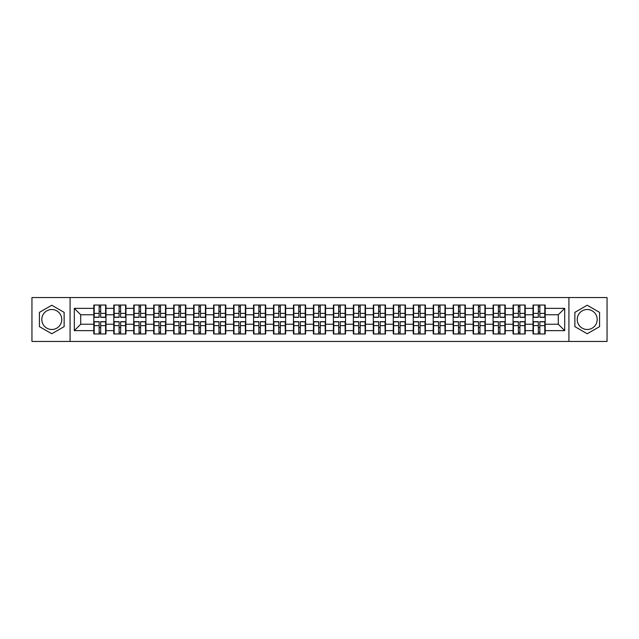 <?xml version="1.0" encoding="UTF-8"?>
<svg xmlns="http://www.w3.org/2000/svg" width="639" height="639" viewBox="0 0 639 639"><rect width="100%" height="100%" fill="white"/><g stroke="black" fill="none" stroke-linecap="round" stroke-linejoin="round"><path stroke-width="0.96" d="M587.217 309.516A9.984 9.984 0 0 0 577.233 319.5A9.984 9.984 0 0 0 587.217 329.484A9.984 9.984 0 0 0 597.193 319.5A9.984 9.984 0 0 0 587.217 309.516M51.783 329.484A9.984 9.984 0 0 1 41.807 319.5A9.984 9.984 0 0 1 51.783 309.516A9.984 9.984 0 0 1 61.767 319.5A9.984 9.984 0 0 1 51.783 329.484M568.918 341.45L607.05 341.45L607.05 297.55L568.918 297.55L568.918 341.45L70.082 341.45L70.082 297.55L31.95 297.55L31.95 341.45L70.082 341.45M568.918 297.55L70.082 297.55M558.294 324.237L558.294 314.763L545.179 314.763L545.179 324.237L558.294 324.237L564.692 330.635L564.692 308.365L545.179 308.365L545.179 305.043L533.022 305.043L533.022 314.763L525.21 314.763L525.21 324.237L533.022 324.237L533.022 314.763M564.692 330.635L545.179 330.635L545.179 333.957L533.022 333.957L533.022 330.635L525.21 330.635L525.21 333.957L513.053 333.957L513.053 330.635L505.249 330.635L505.249 333.957L493.092 333.957L493.092 330.635L485.289 330.635L485.289 333.957L473.132 333.957L473.132 330.635L465.32 330.635L465.32 333.957L453.163 333.957L453.163 330.635L445.359 330.635L445.359 333.957L433.202 333.957L433.202 330.635L425.398 330.635L425.398 333.957L413.241 333.957L413.241 330.635L405.43 330.635L405.43 333.957L393.273 333.957L393.273 330.635L385.469 330.635L385.469 333.957L373.312 333.957L373.312 330.635L365.508 330.635L365.508 333.957L353.351 333.957L353.351 330.635L345.539 330.635L345.539 333.957L333.382 333.957L333.382 330.635L325.578 330.635L325.578 333.957L313.422 333.957L313.422 330.635L305.618 330.635L305.618 333.957L293.461 333.957L293.461 330.635L285.649 330.635L285.649 333.957L273.492 333.957L273.492 330.635L265.688 330.635L265.688 333.957L253.531 333.957L253.531 330.635L245.727 330.635L245.727 333.957L233.57 333.957L233.57 330.635L225.759 330.635L225.759 333.957L213.602 333.957L213.602 330.635L205.798 330.635L205.798 333.957L193.641 333.957L193.641 330.635L185.837 330.635L185.837 333.957L173.68 333.957L173.68 330.635L165.868 330.635L165.868 333.957L153.711 333.957L153.711 330.635L145.908 330.635L145.908 333.957L133.751 333.957L133.751 330.635L125.947 330.635L125.947 333.957L113.79 333.957L113.79 330.635L105.978 330.635L105.978 333.957L93.821 333.957L93.821 330.635L74.308 330.635L74.308 308.365L93.821 308.365L93.821 314.763L80.706 314.763L80.706 324.237L93.821 324.237L93.821 314.763M533.022 308.365L525.21 308.365L525.21 305.043L513.053 305.043L513.053 308.365L505.249 308.365L505.249 305.043L493.092 305.043L493.092 308.365L485.289 308.365L485.289 305.043L473.132 305.043L473.132 308.365L465.32 308.365L465.32 305.043L453.163 305.043L453.163 308.365L445.359 308.365L445.359 305.043L433.202 305.043L433.202 308.365L425.398 308.365L425.398 305.043L413.241 305.043L413.241 308.365L405.43 308.365L405.43 305.043L393.273 305.043L393.273 308.365L385.469 308.365L385.469 305.043L373.312 305.043L373.312 308.365L365.508 308.365L365.508 305.043L353.351 305.043L353.351 308.365L345.539 308.365L345.539 305.043L333.382 305.043L333.382 308.365L325.578 308.365L325.578 305.043L313.422 305.043L313.422 308.365L305.618 308.365L305.618 305.043L293.461 305.043L293.461 308.365L285.649 308.365L285.649 305.043L273.492 305.043L273.492 308.365L265.688 308.365L265.688 305.043L253.531 305.043L253.531 308.365L245.727 308.365L245.727 305.043L233.57 305.043L233.57 308.365L225.759 308.365L225.759 305.043L213.602 305.043L213.602 308.365L205.798 308.365L205.798 305.043L193.641 305.043L193.641 308.365L185.837 308.365L185.837 305.043L173.68 305.043L173.68 308.365L165.868 308.365L165.868 305.043L153.711 305.043L153.711 308.365L145.908 308.365L145.908 305.043L133.751 305.043L133.751 308.365L125.947 308.365L125.947 305.043L113.79 305.043L113.79 308.365L105.978 308.365L105.978 305.043L93.821 305.043L93.821 308.365M533.022 324.237L533.022 330.635M525.21 324.237L525.21 330.635M525.21 308.365L525.21 314.763M505.249 324.237L513.053 324.237L513.053 314.763L505.249 314.763L505.249 330.635M513.053 324.237L513.053 330.635M513.053 308.365L513.053 314.763M505.249 308.365L505.249 314.763M485.289 324.237L493.092 324.237L493.092 314.763L485.289 314.763L485.289 330.635M493.092 324.237L493.092 330.635M493.092 308.365L493.092 314.763M485.289 308.365L485.289 314.763M465.32 324.237L473.132 324.237L473.132 314.763L465.32 314.763L465.32 330.635M473.132 324.237L473.132 330.635M473.132 308.365L473.132 314.763M465.32 308.365L465.32 314.763M445.359 324.237L453.163 324.237L453.163 314.763L445.359 314.763L445.359 330.635M453.163 324.237L453.163 330.635M453.163 308.365L453.163 314.763M445.359 308.365L445.359 314.763M425.398 324.237L433.202 324.237L433.202 314.763L425.398 314.763L425.398 330.635M433.202 324.237L433.202 330.635M433.202 308.365L433.202 314.763M425.398 308.365L425.398 314.763M405.43 324.237L413.241 324.237L413.241 314.763L405.43 314.763L405.43 330.635M413.241 324.237L413.241 330.635M413.241 308.365L413.241 314.763M405.43 308.365L405.43 314.763M385.469 324.237L393.273 324.237L393.273 314.763L385.469 314.763L385.469 330.635M393.273 324.237L393.273 330.635M393.273 308.365L393.273 314.763M385.469 308.365L385.469 314.763M365.508 324.237L373.312 324.237L373.312 314.763L365.508 314.763L365.508 330.635M373.312 324.237L373.312 330.635M373.312 308.365L373.312 314.763M365.508 308.365L365.508 314.763M345.539 324.237L353.351 324.237L353.351 314.763L345.539 314.763L345.539 330.635M353.351 324.237L353.351 330.635M353.351 308.365L353.351 314.763M345.539 308.365L345.539 314.763M325.578 324.237L333.382 324.237L333.382 314.763L325.578 314.763L325.578 330.635M333.382 324.237L333.382 330.635M333.382 308.365L333.382 314.763M325.578 308.365L325.578 314.763M305.618 324.237L313.422 324.237L313.422 314.763L305.618 314.763L305.618 330.635M313.422 324.237L313.422 330.635M313.422 308.365L313.422 314.763M305.618 308.365L305.618 314.763M285.649 324.237L293.461 324.237L293.461 314.763L285.649 314.763L285.649 330.635M293.461 324.237L293.461 330.635M293.461 308.365L293.461 314.763M285.649 308.365L285.649 314.763M265.688 324.237L273.492 324.237L273.492 314.763L265.688 314.763L265.688 330.635M273.492 324.237L273.492 330.635M273.492 308.365L273.492 314.763M265.688 308.365L265.688 314.763M245.727 324.237L253.531 324.237L253.531 314.763L245.727 314.763L245.727 330.635M253.531 324.237L253.531 330.635M253.531 308.365L253.531 314.763M245.727 308.365L245.727 314.763M225.759 324.237L233.57 324.237L233.57 314.763L225.759 314.763L225.759 330.635M233.57 324.237L233.57 330.635M233.57 308.365L233.57 314.763M225.759 308.365L225.759 314.763M205.798 324.237L213.602 324.237L213.602 314.763L205.798 314.763L205.798 330.635M213.602 324.237L213.602 330.635M213.602 308.365L213.602 314.763M205.798 308.365L205.798 314.763M185.837 324.237L193.641 324.237L193.641 314.763L185.837 314.763L185.837 330.635M193.641 324.237L193.641 330.635M193.641 308.365L193.641 314.763M185.837 308.365L185.837 314.763M165.868 324.237L173.68 324.237L173.68 314.763L165.868 314.763L165.868 330.635M173.68 324.237L173.68 330.635M173.68 308.365L173.68 314.763M165.868 308.365L165.868 314.763M145.908 324.237L153.711 324.237L153.711 314.763L145.908 314.763L145.908 330.635M153.711 324.237L153.711 330.635M153.711 308.365L153.711 314.763M145.908 308.365L145.908 314.763M125.947 324.237L133.751 324.237L133.751 314.763L125.947 314.763L125.947 330.635M133.751 324.237L133.751 330.635M133.751 308.365L133.751 314.763M125.947 308.365L125.947 314.763M105.978 324.237L113.79 324.237L113.79 314.763L105.978 314.763L105.978 330.635M113.79 324.237L113.79 330.635M113.79 308.365L113.79 314.763M105.978 308.365L105.978 314.763M93.821 324.237L93.821 330.635M80.706 324.237L74.308 330.635M74.308 308.365L80.706 314.763M545.179 324.237L545.179 330.635M545.179 308.365L545.179 314.763M564.692 308.365L558.294 314.763M51.783 305.242L39.434 312.367L39.434 326.633L51.783 333.758L64.132 326.633L64.132 312.367L51.783 305.242M574.868 326.633L587.217 333.758L599.566 326.633L599.566 312.367L587.217 305.242L574.868 312.367L574.868 326.633M105.595 305.043L105.595 317.327L100.666 317.327L100.666 305.043M99.133 305.043L99.133 317.327L94.205 317.327L94.205 305.043M99.133 306.704L100.666 306.704M100.666 311.441L99.133 311.441M94.205 333.957L94.205 321.673L99.133 321.673L99.133 333.957M100.666 333.957L100.666 321.673L105.595 321.673L105.595 333.957M100.666 332.296L99.133 332.296M99.133 327.559L100.666 327.559M125.563 305.043L125.563 317.327L120.635 317.327L120.635 305.043M119.102 305.043L119.102 317.327L114.173 317.327L114.173 305.043M119.102 306.704L120.635 306.704M120.635 311.441L119.102 311.441M145.524 305.043L145.524 317.327L140.596 317.327L140.596 305.043M139.062 305.043L139.062 317.327L134.134 317.327L134.134 305.043M139.062 306.704L140.596 306.704M140.596 311.441L139.062 311.441M165.485 305.043L165.485 317.327L160.557 317.327L160.557 305.043M159.023 305.043L159.023 317.327L154.095 317.327L154.095 305.043M159.023 306.704L160.557 306.704M160.557 311.441L159.023 311.441M185.454 305.043L185.454 317.327L180.525 317.327L180.525 305.043M178.992 305.043L178.992 317.327L174.064 317.327L174.064 305.043M178.992 306.704L180.525 306.704M180.525 311.441L178.992 311.441M205.415 305.043L205.415 317.327L200.486 317.327L200.486 305.043M198.953 305.043L198.953 317.327L194.024 317.327L194.024 305.043M198.953 306.704L200.486 306.704M200.486 311.441L198.953 311.441M114.173 333.957L114.173 321.673L119.102 321.673L119.102 333.957M120.635 333.957L120.635 321.673L125.563 321.673L125.563 333.957M120.635 332.296L119.102 332.296M119.102 327.559L120.635 327.559M134.134 333.957L134.134 321.673L139.062 321.673L139.062 333.957M140.596 333.957L140.596 321.673L145.524 321.673L145.524 333.957M140.596 332.296L139.062 332.296M139.062 327.559L140.596 327.559M154.095 333.957L154.095 321.673L159.023 321.673L159.023 333.957M160.557 333.957L160.557 321.673L165.485 321.673L165.485 333.957M160.557 332.296L159.023 332.296M159.023 327.559L160.557 327.559M174.064 333.957L174.064 321.673L178.992 321.673L178.992 333.957M180.525 333.957L180.525 321.673L185.454 321.673L185.454 333.957M180.525 332.296L178.992 332.296M178.992 327.559L180.525 327.559M194.024 333.957L194.024 321.673L198.953 321.673L198.953 333.957M200.486 333.957L200.486 321.673L205.415 321.673L205.415 333.957M200.486 332.296L198.953 332.296M198.953 327.559L200.486 327.559M225.375 305.043L225.375 317.327L220.447 317.327L220.447 305.043M218.913 305.043L218.913 317.327L213.985 317.327L213.985 305.043M218.913 306.704L220.447 306.704M220.447 311.441L218.913 311.441M213.985 333.957L213.985 321.673L218.913 321.673L218.913 333.957M220.447 333.957L220.447 321.673L225.375 321.673L225.375 333.957M220.447 332.296L218.913 332.296M218.913 327.559L220.447 327.559M245.344 305.043L245.344 317.327L240.416 317.327L240.416 305.043M238.882 305.043L238.882 317.327L233.954 317.327L233.954 305.043M238.882 306.704L240.416 306.704M240.416 311.441L238.882 311.441M233.954 333.957L233.954 321.673L238.882 321.673L238.882 333.957M240.416 333.957L240.416 321.673L245.344 321.673L245.344 333.957M240.416 332.296L238.882 332.296M238.882 327.559L240.416 327.559M265.305 305.043L265.305 317.327L260.377 317.327L260.377 305.043M258.843 305.043L258.843 317.327L253.915 317.327L253.915 305.043M258.843 306.704L260.377 306.704M260.377 311.441L258.843 311.441M253.915 333.957L253.915 321.673L258.843 321.673L258.843 333.957M260.377 333.957L260.377 321.673L265.305 321.673L265.305 333.957M260.377 332.296L258.843 332.296M258.843 327.559L260.377 327.559M285.266 305.043L285.266 317.327L280.337 317.327L280.337 305.043M278.804 305.043L278.804 317.327L273.875 317.327L273.875 305.043M278.804 306.704L280.337 306.704M280.337 311.441L278.804 311.441M273.875 333.957L273.875 321.673L278.804 321.673L278.804 333.957M280.337 333.957L280.337 321.673L285.266 321.673L285.266 333.957M280.337 332.296L278.804 332.296M278.804 327.559L280.337 327.559M305.234 305.043L305.234 317.327L300.306 317.327L300.306 305.043M298.772 305.043L298.772 317.327L293.844 317.327L293.844 305.043M298.772 306.704L300.306 306.704M300.306 311.441L298.772 311.441M293.844 333.957L293.844 321.673L298.772 321.673L298.772 333.957M300.306 333.957L300.306 321.673L305.234 321.673L305.234 333.957M300.306 332.296L298.772 332.296M298.772 327.559L300.306 327.559M325.195 305.043L325.195 317.327L320.267 317.327L320.267 305.043M318.733 305.043L318.733 317.327L313.805 317.327L313.805 305.043M318.733 306.704L320.267 306.704M320.267 311.441L318.733 311.441M313.805 333.957L313.805 321.673L318.733 321.673L318.733 333.957M320.267 333.957L320.267 321.673L325.195 321.673L325.195 333.957M320.267 332.296L318.733 332.296M318.733 327.559L320.267 327.559M345.156 305.043L345.156 317.327L340.228 317.327L340.228 305.043M338.694 305.043L338.694 317.327L333.766 317.327L333.766 305.043M338.694 306.704L340.228 306.704M340.228 311.441L338.694 311.441M333.766 333.957L333.766 321.673L338.694 321.673L338.694 333.957M340.228 333.957L340.228 321.673L345.156 321.673L345.156 333.957M340.228 332.296L338.694 332.296M338.694 327.559L340.228 327.559M365.125 305.043L365.125 317.327L360.196 317.327L360.196 305.043M358.663 305.043L358.663 317.327L353.734 317.327L353.734 305.043M358.663 306.704L360.196 306.704M360.196 311.441L358.663 311.441M353.734 333.957L353.734 321.673L358.663 321.673L358.663 333.957M360.196 333.957L360.196 321.673L365.125 321.673L365.125 333.957M360.196 332.296L358.663 332.296M358.663 327.559L360.196 327.559M385.085 305.043L385.085 317.327L380.157 317.327L380.157 305.043M378.623 305.043L378.623 317.327L373.695 317.327L373.695 305.043M378.623 306.704L380.157 306.704M380.157 311.441L378.623 311.441M373.695 333.957L373.695 321.673L378.623 321.673L378.623 333.957M380.157 333.957L380.157 321.673L385.085 321.673L385.085 333.957M380.157 332.296L378.623 332.296M378.623 327.559L380.157 327.559M405.046 305.043L405.046 317.327L400.118 317.327L400.118 305.043M398.584 305.043L398.584 317.327L393.656 317.327L393.656 305.043M398.584 306.704L400.118 306.704M400.118 311.441L398.584 311.441M393.656 333.957L393.656 321.673L398.584 321.673L398.584 333.957M400.118 333.957L400.118 321.673L405.046 321.673L405.046 333.957M400.118 332.296L398.584 332.296M398.584 327.559L400.118 327.559M425.015 305.043L425.015 317.327L420.087 317.327L420.087 305.043M418.553 305.043L418.553 317.327L413.625 317.327L413.625 305.043M418.553 306.704L420.087 306.704M420.087 311.441L418.553 311.441M413.625 333.957L413.625 321.673L418.553 321.673L418.553 333.957M420.087 333.957L420.087 321.673L425.015 321.673L425.015 333.957M420.087 332.296L418.553 332.296M418.553 327.559L420.087 327.559M444.976 305.043L444.976 317.327L440.047 317.327L440.047 305.043M438.514 305.043L438.514 317.327L433.585 317.327L433.585 305.043M438.514 306.704L440.047 306.704M440.047 311.441L438.514 311.441M433.585 333.957L433.585 321.673L438.514 321.673L438.514 333.957M440.047 333.957L440.047 321.673L444.976 321.673L444.976 333.957M440.047 332.296L438.514 332.296M438.514 327.559L440.047 327.559M464.936 305.043L464.936 317.327L460.008 317.327L460.008 305.043M458.475 305.043L458.475 317.327L453.546 317.327L453.546 305.043M458.475 306.704L460.008 306.704M460.008 311.441L458.475 311.441M453.546 333.957L453.546 321.673L458.475 321.673L458.475 333.957M460.008 333.957L460.008 321.673L464.936 321.673L464.936 333.957M460.008 332.296L458.475 332.296M458.475 327.559L460.008 327.559M484.905 305.043L484.905 317.327L479.977 317.327L479.977 305.043M478.443 305.043L478.443 317.327L473.515 317.327L473.515 305.043M478.443 306.704L479.977 306.704M479.977 311.441L478.443 311.441M473.515 333.957L473.515 321.673L478.443 321.673L478.443 333.957M479.977 333.957L479.977 321.673L484.905 321.673L484.905 333.957M479.977 332.296L478.443 332.296M478.443 327.559L479.977 327.559M504.866 305.043L504.866 317.327L499.938 317.327L499.938 305.043M498.404 305.043L498.404 317.327L493.476 317.327L493.476 305.043M498.404 306.704L499.938 306.704M499.938 311.441L498.404 311.441M493.476 333.957L493.476 321.673L498.404 321.673L498.404 333.957M499.938 333.957L499.938 321.673L504.866 321.673L504.866 333.957M499.938 332.296L498.404 332.296M498.404 327.559L499.938 327.559M524.827 305.043L524.827 317.327L519.898 317.327L519.898 305.043M518.365 305.043L518.365 317.327L513.436 317.327L513.436 305.043M518.365 306.704L519.898 306.704M519.898 311.441L518.365 311.441M513.436 333.957L513.436 321.673L518.365 321.673L518.365 333.957M519.898 333.957L519.898 321.673L524.827 321.673L524.827 333.957M519.898 332.296L518.365 332.296M518.365 327.559L519.898 327.559M544.795 305.043L544.795 317.327L539.867 317.327L539.867 305.043M538.334 305.043L538.334 317.327L533.405 317.327L533.405 305.043M538.334 306.704L539.867 306.704M539.867 311.441L538.334 311.441M533.405 333.957L533.405 321.673L538.334 321.673L538.334 333.957M539.867 333.957L539.867 321.673L544.795 321.673L544.795 333.957M539.867 332.296L538.334 332.296M538.334 327.559L539.867 327.559M99.133 313.374L94.205 313.374M99.133 317.16L94.205 317.16M105.595 313.374L100.666 313.374M105.595 317.16L100.666 317.16M100.666 325.626L105.595 325.626M100.666 321.84L105.595 321.84M94.205 325.626L99.133 325.626M94.205 321.84L99.133 321.84M119.102 313.374L114.173 313.374M119.102 317.16L114.173 317.16M125.563 313.374L120.635 313.374M125.563 317.16L120.635 317.16M139.062 313.374L134.134 313.374M139.062 317.16L134.134 317.16M145.524 313.374L140.596 313.374M145.524 317.16L140.596 317.16M159.023 313.374L154.095 313.374M159.023 317.16L154.095 317.16M165.485 313.374L160.557 313.374M165.485 317.16L160.557 317.16M178.992 313.374L174.064 313.374M178.992 317.16L174.064 317.16M185.454 313.374L180.525 313.374M185.454 317.16L180.525 317.16M198.953 313.374L194.024 313.374M198.953 317.16L194.024 317.16M205.415 313.374L200.486 313.374M205.415 317.16L200.486 317.16M120.635 325.626L125.563 325.626M120.635 321.84L125.563 321.84M114.173 325.626L119.102 325.626M114.173 321.84L119.102 321.84M140.596 325.626L145.524 325.626M140.596 321.84L145.524 321.84M134.134 325.626L139.062 325.626M134.134 321.84L139.062 321.84M160.557 325.626L165.485 325.626M160.557 321.84L165.485 321.84M154.095 325.626L159.023 325.626M154.095 321.84L159.023 321.84M180.525 325.626L185.454 325.626M180.525 321.84L185.454 321.84M174.064 325.626L178.992 325.626M174.064 321.84L178.992 321.84M200.486 325.626L205.415 325.626M200.486 321.84L205.415 321.84M194.024 325.626L198.953 325.626M194.024 321.84L198.953 321.84M218.913 313.374L213.985 313.374M218.913 317.16L213.985 317.16M225.375 313.374L220.447 313.374M225.375 317.16L220.447 317.16M220.447 325.626L225.375 325.626M220.447 321.84L225.375 321.84M213.985 325.626L218.913 325.626M213.985 321.84L218.913 321.84M238.882 313.374L233.954 313.374M238.882 317.16L233.954 317.16M245.344 313.374L240.416 313.374M245.344 317.16L240.416 317.16M240.416 325.626L245.344 325.626M240.416 321.84L245.344 321.84M233.954 325.626L238.882 325.626M233.954 321.84L238.882 321.84M258.843 313.374L253.915 313.374M258.843 317.16L253.915 317.16M265.305 313.374L260.377 313.374M265.305 317.16L260.377 317.16M260.377 325.626L265.305 325.626M260.377 321.84L265.305 321.84M253.915 325.626L258.843 325.626M253.915 321.84L258.843 321.84M278.804 313.374L273.875 313.374M278.804 317.16L273.875 317.16M285.266 313.374L280.337 313.374M285.266 317.16L280.337 317.16M280.337 325.626L285.266 325.626M280.337 321.84L285.266 321.84M273.875 325.626L278.804 325.626M273.875 321.84L278.804 321.84M298.772 313.374L293.844 313.374M298.772 317.16L293.844 317.16M305.234 313.374L300.306 313.374M305.234 317.16L300.306 317.16M300.306 325.626L305.234 325.626M300.306 321.84L305.234 321.84M293.844 325.626L298.772 325.626M293.844 321.84L298.772 321.84M318.733 313.374L313.805 313.374M318.733 317.16L313.805 317.16M325.195 313.374L320.267 313.374M325.195 317.16L320.267 317.16M320.267 325.626L325.195 325.626M320.267 321.84L325.195 321.84M313.805 325.626L318.733 325.626M313.805 321.84L318.733 321.84M338.694 313.374L333.766 313.374M338.694 317.16L333.766 317.16M345.156 313.374L340.228 313.374M345.156 317.16L340.228 317.16M340.228 325.626L345.156 325.626M340.228 321.84L345.156 321.84M333.766 325.626L338.694 325.626M333.766 321.84L338.694 321.84M358.663 313.374L353.734 313.374M358.663 317.16L353.734 317.16M365.125 313.374L360.196 313.374M365.125 317.16L360.196 317.16M360.196 325.626L365.125 325.626M360.196 321.84L365.125 321.84M353.734 325.626L358.663 325.626M353.734 321.84L358.663 321.84M378.623 313.374L373.695 313.374M378.623 317.16L373.695 317.16M385.085 313.374L380.157 313.374M385.085 317.16L380.157 317.16M380.157 325.626L385.085 325.626M380.157 321.84L385.085 321.84M373.695 325.626L378.623 325.626M373.695 321.84L378.623 321.84M398.584 313.374L393.656 313.374M398.584 317.16L393.656 317.16M405.046 313.374L400.118 313.374M405.046 317.16L400.118 317.16M400.118 325.626L405.046 325.626M400.118 321.84L405.046 321.84M393.656 325.626L398.584 325.626M393.656 321.84L398.584 321.84M418.553 313.374L413.625 313.374M418.553 317.16L413.625 317.16M425.015 313.374L420.087 313.374M425.015 317.16L420.087 317.16M420.087 325.626L425.015 325.626M420.087 321.84L425.015 321.84M413.625 325.626L418.553 325.626M413.625 321.84L418.553 321.84M438.514 313.374L433.585 313.374M438.514 317.16L433.585 317.16M444.976 313.374L440.047 313.374M444.976 317.16L440.047 317.16M440.047 325.626L444.976 325.626M440.047 321.84L444.976 321.84M433.585 325.626L438.514 325.626M433.585 321.84L438.514 321.84M458.475 313.374L453.546 313.374M458.475 317.16L453.546 317.16M464.936 313.374L460.008 313.374M464.936 317.16L460.008 317.16M460.008 325.626L464.936 325.626M460.008 321.84L464.936 321.84M453.546 325.626L458.475 325.626M453.546 321.84L458.475 321.84M478.443 313.374L473.515 313.374M478.443 317.16L473.515 317.16M484.905 313.374L479.977 313.374M484.905 317.16L479.977 317.16M479.977 325.626L484.905 325.626M479.977 321.84L484.905 321.84M473.515 325.626L478.443 325.626M473.515 321.84L478.443 321.84M498.404 313.374L493.476 313.374M498.404 317.16L493.476 317.16M504.866 313.374L499.938 313.374M504.866 317.16L499.938 317.16M499.938 325.626L504.866 325.626M499.938 321.84L504.866 321.84M493.476 325.626L498.404 325.626M493.476 321.84L498.404 321.84M518.365 313.374L513.436 313.374M518.365 317.16L513.436 317.16M524.827 313.374L519.898 313.374M524.827 317.16L519.898 317.16M519.898 325.626L524.827 325.626M519.898 321.84L524.827 321.84M513.436 325.626L518.365 325.626M513.436 321.84L518.365 321.84M538.334 313.374L533.405 313.374M538.334 317.16L533.405 317.16M544.795 313.374L539.867 313.374M544.795 317.16L539.867 317.16M539.867 325.626L544.795 325.626M539.867 321.84L544.795 321.84M533.405 325.626L538.334 325.626M533.405 321.84L538.334 321.84"/></g></svg>
